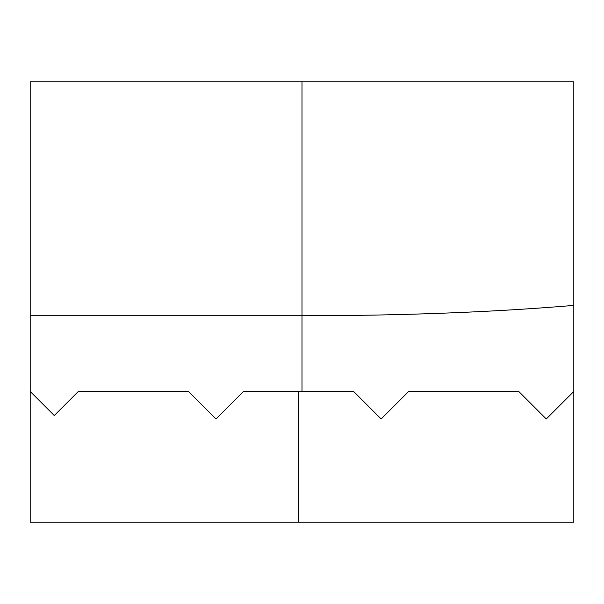 <?xml version="1.0" encoding="UTF-8"?>
<svg xmlns="http://www.w3.org/2000/svg" width="604" height="604" viewBox="0 0 604 604"><rect width="100%" height="100%" fill="white"/><g stroke="black" fill="none" stroke-linecap="round" stroke-linejoin="round"><path stroke-width="0.91" d="M30.2 315.764L30.2 391.452L54.285 415.537L78.369 391.452L188.463 391.452L215.99 418.98L243.51 391.452L302 391.452L302 315.764L30.2 315.764L30.2 81.804L573.8 81.804L573.8 305.405C492.396 312.238 401.796 315.688 302 315.764L302 81.804M302 391.452L353.604 391.452L381.132 418.98L408.659 391.452L518.753 391.452L546.273 418.98L573.8 391.452L573.8 305.405M573.8 391.452L573.8 522.196L30.2 522.196L30.2 391.452M298.557 522.196L298.557 391.452"/></g></svg>
